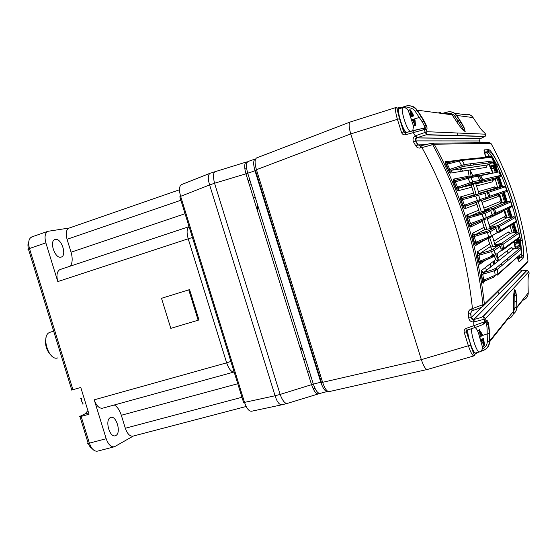 <?xml version="1.0" encoding="UTF-8"?>
<svg xmlns="http://www.w3.org/2000/svg" width="557" height="557" viewBox="0 0 557 557"><rect width="100%" height="100%" fill="white"/><g stroke="black" fill="none" stroke-linecap="round" stroke-linejoin="round"><path stroke-width="0.84" d="M421.008 144.827L421.238 145.669M460.214 168.938L461.293 171.354M497.116 260.028L497.721 261.456M494.679 263.865L494.059 260.822M474.063 355.86C472.594 355.972 470.7 352.609 468.381 345.772L470.477 345.027C474.216 355.533 474.954 355.248 474.063 355.86L427.414 369.465C425.576 369.472 423.557 366.2 421.357 359.648L350.771 133.924C348.898 127.504 348.626 123.563 349.949 122.101L350.228 122.018M471.87 348.048L471.333 347.596M402.774 128.013L402.217 127.254M427.72 369.249L427.47 369.437C425.639 369.57 423.599 366.311 421.357 359.648L350.771 133.924L397.413 119.316C395.456 112.563 395.031 108.615 396.118 107.466L399.362 108.789M415.87 135.623L427.115 131.717L425.632 129.238L413.28 132.615L415.271 135.922L415.87 135.623L416.908 137.739L426.035 134.857L484.882 136.507L480.043 138.811L479.521 140.949L415.801 140.879L418.091 144.876L424.615 144.771M413.566 141.979L415.849 145.955L417.792 144.959L415.501 140.963L413.566 141.979C412.465 139.501 413.029 137.482 415.271 135.922L416.525 137.934C415.529 138.261 415.188 139.271 415.501 140.963L416.525 137.934L480.176 138.735M480.559 142.738L479.535 140.977M491.009 143.476L490.975 143.407C511.061 180.217 523.413 219.458 528.008 261.142L527.994 261.003M519.96 269.699L521.944 270.82M521.735 270.855L473.903 319.495L471.187 317.511L484.416 304.449M405.649 106.213L403.261 106.958L403.219 107.48M406.06 108.072C409.799 107.188 412.828 108.26 415.16 111.303L417.207 110.161C414.582 106.373 410.746 105.05 405.705 106.199L405.879 107.967M426.035 134.857L427.115 131.717L485.704 134.195L484.158 132.343C482.745 131.556 480.106 128.214 476.256 122.331L473.095 117.604C471.097 114.728 468.179 113.725 464.336 114.589L454.352 113.162M447.097 113.238L446.951 112.11C451.212 111.163 454.428 112.263 456.622 115.41L459.755 120.061C469.147 134.376 464.343 134.244 455.278 119.567L452.103 114.812L417.207 110.161L421.364 116.385C426.175 124.086 427.922 128.389 426.62 129.287L423.285 128.305L413.148 130.561L405.475 132.705L405.642 134.745L413.28 132.615L413.148 130.561M442.53 113.37L446.972 112.103L444.932 112.73L444.966 113.363M439.786 113.168L438.317 112.967L440.35 112.089L441.109 113.343M405.496 132.698L403.978 131.856L400.685 121.349M528.934 271.531L485.704 318.465L485.906 321.347L466.327 328.352L467.351 330.057L474.836 327.586M469.899 342.165L466.585 331.596L467.309 330.064M484.305 305.013L526.957 262.765L528.008 261.142L484.402 304.122C478.101 247.524 461.377 194.219 434.223 144.221L421.969 147.591C449.527 197.867 466.362 251.527 472.454 308.592L484.402 304.122L483.003 306.308C481.645 307.276 478.477 308.613 473.506 310.319L472.454 308.592L471.159 309.024C469.217 309.817 468.277 311.259 468.333 313.354L468.736 317.929L470.902 317.643C471.709 319.321 472.621 319.955 473.631 319.544L473.875 325.866L474.919 327.558C479.904 325.873 483.093 324.501 484.499 323.436L486.63 320.553C488.113 320.198 489.074 324.55 489.512 333.608L489.659 341.1C489.659 345.716 487.25 348.961 482.411 350.826L482.411 350.826C486.874 349.218 489.206 346.008 489.394 341.225L513.742 311.015L513.631 305.292C513.394 297.313 513.714 292.147 514.591 289.793C515.719 289.925 516.45 293.831 516.771 301.504L516.861 307.116C516.736 310.158 515.517 312.491 513.199 314.113C515.504 312.366 516.666 310.061 516.708 307.185L514.96 307.318L513.742 311.224M472.141 310.771L470.79 312.916L471.187 317.511L470.505 313.048L468.333 313.354M471.159 309.024L472.183 310.764L473.436 310.34M432.907 143.184L489.178 142.655L490.975 143.407L434.223 144.221L431.828 143.198L420.458 145.885L420.646 147.953L421.969 147.591L421.774 145.523L430.338 143.595L432.636 144.493C459.894 194.658 476.688 248.143 483.01 304.944L481.993 306.83C480.886 307.429 482.348 307.13 473.478 310.333L472.183 310.771L470.79 312.916M420.465 145.878L418.091 144.876L420.458 145.885L421.774 145.523M481.875 350.109L482.383 350.854M489.638 341.775L507.622 319.238C511.716 317.671 513.756 314.928 513.742 311.015M516.847 307.68L522.717 300.32C526.393 298.893 528.231 296.428 528.224 292.919L528.113 287.245C527.904 280.199 528.127 275.847 528.781 274.197L528.433 275.2M493.732 160.367C492.673 157.889 491.894 156.621 491.399 156.58L487.09 156.997L485.815 156.35L486.031 152.695L487.911 151.943C489.77 152.646 492.757 157.053 496.886 165.144L495.855 165.471M519.563 240.854L520.6 240.547L521.631 252.989M521.596 253.741L520.934 256.937L518.003 259.576M416.664 137.858L480.322 138.665L484.882 136.507M484.513 280.965L483.295 283.179C483.016 283.429 482.682 282.573 482.285 280.603L481.255 274.726L481.213 270.695L495.709 259.555M513.54 248.868L511.472 247.433L512.043 248.436M481.074 261.929L479.821 264.276C479.521 264.471 479.124 263.558 478.637 261.553L477.356 255.754L477.168 251.945L489.68 243.91M494.637 243.757L510.477 233.279L508.304 231.956L508.903 232.91M487.737 238.243L475.546 245.553C475.225 245.7 474.766 244.76 474.181 242.72L472.649 237.004L472.329 233.39L484.103 227.27M499.747 227.2L499.559 226.421L498.09 225.543L498.257 226.678L499.413 226.434L498.09 225.543L489.923 227.548L498.09 225.543L514.007 216.687L506.571 217.94L504.426 216.701L505.046 217.62M503.013 210.88L502.936 211.493L502.867 210.957M471.744 224.464L470.47 227.054C470.129 227.165 469.614 226.191 468.917 224.123L470.547 223.587L471.779 224.457L485.6 219.159L486.379 217.606L470.547 223.587L468.771 217.94L467.142 218.483L466.703 215.058L478.7 210.212M484.52 210.114L501.968 202.832L499.845 201.676L500.492 202.546M498.069 195.465L498.09 196.551L499.149 194.337L481.45 200.59L506.153 191.733L489.331 197.665L488.83 196.677L486.324 197.596M462.853 205.784L464.461 205.234L465.882 206.09L464.608 208.784C464.246 208.875 463.661 207.872 462.853 205.784L460.834 200.214L460.291 196.976L473.561 193.063M479.041 193.328L496.663 187.946L494.567 186.874L495.243 187.709M492.485 180.719L492.541 181.833L476.527 185.982M471.89 187.18L457.965 190.786C457.596 190.863 456.935 189.833 455.995 187.702L453.732 182.209L453.106 179.166L468.973 176.096M490.501 173.624L490.647 173.29L488.593 172.301L489.283 173.095M486.184 166.202L486.289 167.344L470.122 169.934M469.829 169.982L450.571 173.074C450.181 173.143 449.443 172.085 448.35 169.892L445.837 164.475L445.154 161.655L461.795 159.984M492.806 173.15L488.893 164.315M485.941 157.269C484.117 152.541 483.615 150.077 484.423 149.861L488.802 149.631C490.828 150.46 494.066 155.396 498.508 164.454C509.592 188.698 517.537 213.93 522.327 240.158C523.879 250.156 524.102 256.22 522.995 258.351L519.542 261.539C518.978 261.985 518.24 260.648 517.342 257.536M515.267 248.554L513.986 241.787M512.127 232.937L509.989 225.801M506.522 217.954L503.883 210.469M501.481 202.88L499.079 194.365M497.61 187.681L495.208 178.908M529.094 273.675L528.955 271.712L526.95 270.249L483.01 316.453L485.704 318.465L484.312 319.252L473.624 322.009C470.874 321.967 469.245 320.609 468.736 317.929M474.292 321.918L473.903 319.495C478.769 318.346 481.805 317.33 483.01 316.453M498.508 164.454L496.886 165.144C507.928 189.289 515.831 214.424 520.6 240.547L522.327 240.158M519.869 248.359L495.737 268.286C494.477 269.177 490.522 270.556 483.859 272.429L482.731 274.26L494.637 270.674L497.317 269.393L521.22 249.285L519.869 248.359C520.356 247.823 518.288 247.983 513.658 248.847L483.859 272.429L481.213 270.695M482.285 280.603L483.734 280.143L482.731 274.26L481.255 274.726M497.728 274.782L521.658 253.275L497.847 274.114L483.734 280.143L484.674 280.902M490.571 246.445L479.779 253.581L477.168 251.945M490.633 246.612L489.735 247.211L491.629 246.911L498.835 245.219L492.841 249.355C491.441 250.19 487.097 251.597 479.793 253.574L478.929 255.259L477.356 255.754M478.637 261.553L480.183 261.066L481.109 261.915L494.407 256.304L495.222 254.925L480.183 261.066L478.929 255.259L491.699 251.541L494.414 250.378L492.841 249.355M475.546 245.553L476.806 243.089M484.827 229.498L474.933 234.915L472.329 233.39M488.754 230.737L490.306 231.67L474.272 236.481L474.891 234.929L488.754 230.737L494.519 227.528L484.089 229.999M474.181 242.72L475.789 242.204L474.272 236.481L472.649 237.004M476.883 243.061L475.789 242.204L491.392 236.084L490.592 237.554L476.883 243.061M479.312 212.189L469.273 216.478L466.703 215.058M469.273 216.478L468.771 217.94L485.022 213.296L483.49 212.447L469.273 216.478M473.165 195.152L462.825 198.292L460.291 196.976M473.011 195.18L483.309 192.576L462.735 198.32L462.428 199.664L460.834 200.214M475.574 202.664L465.84 206.104L464.287 207.127L463.139 205.686L461.126 200.123L461.092 198.459L473.708 195.577L475.706 196.085L462.428 199.664L464.461 205.234L477.412 200.506C476.632 202.031 477.314 202.24 479.48 201.133L476.326 202.421M457.965 190.786L459.205 187.988L457.548 187.159L472.872 181.812L472.232 183.497L459.205 187.988L471.292 185.015L459.079 188.036L457.562 189.088L456.287 187.618L457.548 187.159L455.264 181.673L455.591 180.377L453.106 179.166M493.551 179.549L492.541 181.833M499.984 176.882L493.474 179.577L475.81 183.921L493.572 179.535L499.984 176.882L482.035 181.171L475.671 183.538M455.591 180.377L469.474 176.931L470.937 177.613L453.732 182.209M455.995 187.702L453.941 180.572L465.701 177.948L468.012 178.317L470.031 182.696C469.76 184.019 470.491 184.283 472.232 183.497L479.013 181.881L479.633 180.259L478.003 176.304M450.571 173.074L451.762 170.177L449.812 169.384L464.385 164.545L463.709 166.334L451.762 170.177L487.284 164.969L486.289 167.344M448.35 169.892L450.07 171.326L451.56 170.268L487.117 165.039L492.827 162.386L463.709 166.334M447.522 162.783L445.154 161.655M492.827 162.386L463.828 166.278C462.394 166.884 461.614 166.557 461.488 165.311L459.121 160.959L456.984 160.646L446.025 162.985L446.143 164.412L448.65 169.829L449.812 169.384L447.264 163.981L447.424 162.811L460.695 159.755L462.115 160.36L445.837 164.475M421.364 116.385L419.296 117.499C423.376 123.313 425.13 126.912 424.566 128.277L424.531 128.305M463.097 130.066C462.77 128.291 461.099 125.269 458.084 120.994L459.755 120.061M447.905 113.531C450.843 113.078 453.189 114.018 454.965 116.364L458.084 120.994L456.566 121.503M400.295 120.089L399.849 118.683L397.413 119.316L401.548 132.503L403.672 131.891C403.985 132.538 404.584 132.81 405.475 132.705L421.684 128.66L424.009 129.468L426.404 134.669L485.161 136.368L485.76 134.307M526.95 270.249L521.881 270.834L527.138 270.222L483.26 316.418L484.312 319.252L484.52 322.211L483.267 324.16C481.77 324.856 484.513 324.09 474.884 327.579L467.351 330.057C466.529 330.573 466.188 331.143 466.32 331.77L464.225 332.508L468.381 345.772L421.357 359.648L322.607 382.318C324.856 388.904 327.147 391.982 329.472 391.536L427.08 369.528M485.655 322.482C486.727 323.485 487.236 327.293 487.187 333.922L482.647 335.411M489.512 333.608L487.187 333.922L487.326 341.378L489.394 341.225L489.248 333.734C488.419 319.46 486.526 322.357 485.746 322.371M516.771 301.504L514.87 301.727L514.96 307.318M513.993 291.875C514.626 293.692 514.919 296.972 514.87 301.727M484.012 229.937L484.36 229.95M486.282 197.45L480.204 199.51L479.48 201.133L465.882 206.09L475.483 202.699M497.018 275.409L497.847 274.114L497.317 269.393L495.765 268.279L519.897 248.352C520.37 247.816 518.288 247.983 513.651 248.847L483.81 272.436L481.805 272.526L481.527 274.58L482.557 280.456L483.288 281.682L493.53 277.233L495.194 275.59L494.637 270.674C493.272 269.86 493.648 269.059 495.765 268.279L495.737 268.286M489.735 247.211L490.251 247.197M495.222 245.874L501.697 244.321L501.572 243.332L494.964 244.92L501.572 243.332L503.062 244.293L503.667 248.707L502.894 250.016L502.275 248.638L500.994 249.09M496.865 231.656L499.211 230.828L499.768 231.99L495.939 233.362L499.761 231.997L500.374 230.612L499.211 230.828L498.257 226.678L494.908 227.5M487.556 232.722L488.684 237.317L488.106 238.556L475.393 243.973L474.46 242.601L472.935 236.885L473.025 235.033L486.115 231.893L487.556 232.722M490.494 210.226L493.418 209.495L493.224 208.269L484.625 210.428L493.224 208.276L494.672 209.07L495.946 213.129L495.215 214.591L494.686 213.519L492.005 214.487M484.785 193.376L487.243 192.75L487.013 191.427L479.083 193.46L487.013 191.434L488.433 192.151L490.042 196.127L488.83 196.677L487.243 192.75L505.415 186.776L504.134 186.135L487.013 191.427L488.308 192.249L489.909 196.21L489.352 197.658L481.443 200.562M479.48 201.133L485.572 198.988L486.275 197.422L484.757 193.307L478.567 195.27L480.204 199.51L477.419 200.506L475.706 196.085L478.567 195.27L477.064 194.504M504.224 192.464L489.352 197.658L490.042 196.127L506.793 190.355L506.153 191.733M470.254 185.209L478.971 181.888M472.162 183.525L479.013 181.881L470.498 185.091M479.709 181.032L481.582 180.329L482.035 181.171L500.047 176.861L500.632 175.518M479.305 174.982L480.607 175.803L482.613 179.695L482.097 181.143L482.71 179.549L500.597 175.434L498.954 171.897L480.698 175.622L482.71 179.549L481.582 180.329L479.598 176.499L480.698 175.622L479.312 174.975L477.189 175.532L479.312 174.975L479.598 176.499L478.233 176.854M487.264 164.976L492.931 162.345L493.474 161.022M501.697 244.321L503.062 244.293L518.783 233.244L517.446 232.387L501.572 243.332L502.901 244.245L503.5 248.631L502.275 248.638L501.697 244.321M500.353 246.201L494.414 250.378L495.222 254.925L501.3 250.455L500.353 246.201L498.835 245.219M503.465 249.592L518.762 238.25L519.458 237.08L503.5 248.631L502.894 250.016L500.98 250.692L502.88 250.016M500.179 231.74L515.552 222.431L516.235 221.192L515.322 217.467L499.559 226.421L500.527 230.612L499.413 226.434M496.015 228.426L490.306 231.67L491.392 236.084L497.123 232.652L496.015 228.426L494.519 227.528M490.828 210.755L485.022 213.296L486.379 217.606L492.137 214.911L490.828 210.755L489.345 209.933L483.49 212.447M483.309 192.576L484.778 193.356M479.668 180.35L472.872 181.812L470.937 177.613L477.955 176.179L476.548 175.525L469.621 176.903M256.686 157.896L256.61 157.923C254.646 159.253 254.591 163.18 256.436 169.711L255.391 170.268L321.396 382.353L322.607 382.318L256.436 169.711L350.771 133.924C348.87 127.386 348.619 123.438 350.012 122.074L256.554 157.951M494.191 250.518C495.73 254.981 497.081 258.044 498.243 259.701L497.206 253.47M495.646 247.419L492.291 235.548M490.571 229.721L486.818 217.404M485.05 211.778L481.422 200.513M479.215 193.836L475.546 183.176M472.997 176.228L470.045 169.913L471.166 176.597M498.216 259.715L496.308 260.265L493.975 255.621M491.796 249.87L487.897 238.709M484.938 229.832L481.965 220.628M479.758 213.63L476.319 202.386M474.209 195.298L471.229 184.799M469.426 177.968L468.131 170.526M473.137 184.082L476.068 194.421M478.226 201.683L481.352 211.918M482.09 214.264L486.922 229.359M489.457 236.997L492.792 246.64M246.291 162.066L246.187 162.066C244.293 163.535 244.217 167.448 245.957 173.812L254.995 170.79C253.198 164.364 253.254 160.444 255.162 159.01L247.99 161.509C246.041 162.95 245.964 166.877 247.747 173.283L313.354 384.156C315.589 390.624 317.894 393.688 320.268 393.339L327.279 391.522M215.524 171.382L215.106 171.507C213.185 172.976 212.997 176.889 214.542 183.246L245.957 173.812L311.565 384.72C313.814 391.125 316.111 394.182 318.458 393.896L318.674 393.151M181.478 184.625L181.512 184.604C179.166 186.059 178.874 189.958 180.628 196.322L179.807 196.795L243.548 402.37L244.523 402.384C246.737 408.782 249.209 411.714 251.945 411.163L281.605 404.848M287.113 403.463L282.267 404.709C279.517 405.19 277.128 402.203 275.081 395.755L244.523 402.384L180.628 196.322L209.62 184.945L275.081 395.755L280.136 394.426L214.542 183.246L209.62 184.945C207.691 178.651 207.886 174.738 210.205 173.213L181.512 184.604M327.648 391.425C325.309 391.759 323.025 388.682 320.783 382.199L254.995 170.79M485.474 267.423L486.553 270.291M470.059 163.828L470.554 165.401M490.069 227.514L490.39 228.523M495.5 244.795L495.793 245.734M501.411 263.6L501.989 265.459M456.984 132.984L458.348 135.762M426.46 125.798L424.176 125.645M515.838 240.415L516.562 240.206L516.861 241.919L514.626 242.573L514.494 241.411M507.093 217.822L504.663 210.1M502.344 202.734L499.65 194.149M493.029 173.109L490.968 167.337L493.182 166.627L490.515 167.065M491.448 165.756L491.796 166.856L491.448 165.756M415.028 119.922L414.324 119.623L415.543 125.694L414.645 125.631L413.419 119.539L411.484 119.63L410.029 115.598M410.029 110.321L410.6 109.917L409.68 109.799L412.145 115.466L410.196 115.536M410.6 109.917L413.05 115.564L410.321 116.504M406.137 132.524C402.321 129.238 396.521 109.437 399.188 108.852L399.334 108.796M410.683 116.838L413.733 115.912L413.05 115.564M413.524 119.894L414.324 119.623M408.33 110.878L409.158 110.168M412.145 115.466L410.203 116.135M480.858 340.696L482.634 340.23L481.06 341.511L479.772 337.389L480.329 337.034L479.633 331.749L481.352 336.136L480.329 337.034M477.704 331.018L479.514 329.66L478.86 330.385L479.633 331.749M479.514 329.66L481.993 335.384L481.164 335.606M479.298 351.989L475.782 352.901C473.575 354.816 467.051 335.996 467.824 329.904M482.32 334.499L481.993 335.384M480.524 339.533L483.56 338.545L483.274 339.471L484.479 345.563L483.852 346.315L483.727 344.783L481.617 341.156M482.634 340.23L483.727 344.783M483.253 346.308L482.209 346.189M483.831 345.514L484.493 345.528M480.712 340.146L483.274 339.471M480.064 335.899L479.285 336.101M115.856 435.511L115.452 435.692C109.75 438.262 104.605 420.02 110.349 417.639L110.662 417.499C116.329 414.979 121.503 432.893 115.856 435.511M80.285 398.283L81.426 398.283L81.705 401.332L83.202 404.041L82.053 404.006M60.894 257.174C55.052 258.845 49.044 241.362 54.844 239.552L55.415 239.392C61.312 237.971 67.132 255.203 61.374 257.035L60.894 257.174M50.297 332.195L49.183 332.64C41.107 336.393 48.731 360.456 57.232 358.047L57.893 357.866M46.078 337.556C44.588 344.616 46.377 350.68 51.453 355.742M133.346 436.034L114.477 446.749C111.115 447.368 108.357 444.695 106.192 438.714L94.217 399.822C96.472 406.004 99.348 408.768 102.836 408.135L233.989 372.02M114.296 404.974C117.325 406.756 119.664 410.189 121.322 415.264L125.325 428.242C127.407 434.028 130.025 436.646 133.172 436.082L246.159 406.492M161.509 298.308L189.582 289.605L198.967 319.899L198.16 320.219L170.804 328.358L161.509 298.308L189.582 289.605M60.316 269.456L59.947 269.581C56.925 271.37 56.208 275.374 57.796 281.591L45.869 242.866C44.323 236.878 44.999 233.028 47.902 231.308L69.298 228.015M45.869 242.866L29.472 248.519L72.925 389.698L80.779 387.456L89.023 414.248L81.141 416.413C79.386 416.873 78.969 416.859 79.888 416.364L85.068 413.865L87.909 410.634M69.165 228.057L68.866 228.161C66.158 229.783 65.559 233.501 67.063 239.294L71.045 252.21C72.758 258.253 72.521 262.89 70.335 266.128M188.76 289.87L198.16 320.219M72.925 389.698C71.171 390.185 70.767 390.206 71.7 389.775L28.449 249.216C27.418 249.362 27.766 249.125 29.472 248.519C27.941 242.567 28.658 238.716 31.631 236.976L47.902 231.308M489.833 264.067L490.626 267.075M493.189 261.491L493.864 264.512M495.027 268.711L495.535 270.319M499.357 267.68L498.773 265.773M497.359 261.741L496.719 260.147M486.693 325.1L487.946 323.687M497.833 291.617L499.149 293.894M507.671 260.683L507.107 258.894M464.42 131.187L465.805 131.16M424.518 121.663L421.948 121.44M498.431 245.108L498.132 244.161L498.431 245.108M473.68 164.983L473.575 163.382L473.68 164.983M508.158 253.191L507.142 250.768M492.068 209.836L491.699 208.652M484.263 152.186L487.911 151.943L486.721 149.742M400.372 107.717L403.247 106.965M398.213 107.626L401.353 108.093M401.548 132.503C402.314 134.355 403.686 135.107 405.642 134.745M466.327 328.352C464.503 329.152 463.8 330.538 464.225 332.508M415.849 145.955C416.998 147.716 418.592 148.378 420.646 147.953M477.356 352.49L475.748 353.904M482.327 350.854L480.921 351.272M484.374 152.639L486.463 152.493C487.041 152.514 487.904 153.697 489.067 156.051M517.69 258.678L519.416 257.292L517.732 258.796M519.744 255.433L519.416 257.292L521.039 256.916L518.024 259.632M454.965 116.364L456.622 115.41L473.095 117.604M441.917 113.447L443.358 113.642M399.849 118.683C398.053 112.479 397.789 109.172 399.056 108.747M349.949 122.101L396.118 107.459C397.232 107.585 396.702 108.406 399.543 118.711L403.672 131.891L405.6 131.912M467.796 330.336L466.32 331.77L470.296 343.432M474.313 355.665L475.657 353.11C474.446 353.737 472.809 350.98 470.742 344.846M528.224 292.919L516.861 307.116L516.618 301.574C515.698 289.884 515.657 291.743 514.097 291.248M495.354 165.631L494.734 165.833M498.132 257.689L511.472 247.433M493.481 254.375L488.614 257.905M485.258 260.335L479.821 264.276M493.92 241.195L508.304 231.956M489.06 224.694L504.426 216.701M502.936 211.493L487.305 218.985M482.216 221.421L470.47 227.054M468.917 224.123L467.142 218.483M483.887 208.116L499.845 201.676M498.09 196.551L482.049 202.414M476.889 204.301L464.608 208.784M478.463 191.615L494.623 186.999M472.663 175.378L488.593 172.301M485.231 322.628L484.339 322.928M487.326 341.378C487.194 344.922 485.516 347.436 482.285 348.926M487.911 151.943L488.802 149.631M484.423 149.861L484.172 151.782M518.198 260.091L519.542 261.539M522.995 258.351L521.039 256.916L521.77 256.666L523.246 254.556C523.455 250.218 523.204 246.02 522.501 241.954L522.201 240.213C517.411 213.979 509.467 188.739 498.383 164.496L497.554 162.748C495.786 158.996 493.613 155.507 491.037 152.284L488.607 151.65L484.242 152.096M528.781 274.197L528.419 275.276M484.604 132.364L483.142 131.626L484.158 132.343M506.571 217.94L489.749 226.964M494.755 213.7L495.953 213.136L494.686 213.519L493.418 209.495L510.866 201.975L509.564 201.265L493.224 208.269L494.532 209.126L495.807 213.178L495.215 214.591L486.881 217.606L495.215 214.591M490.647 173.29L480.364 175.371M426.62 129.287L424.462 128.319M415.16 111.303L419.296 117.499L414.714 118.787M485.697 322.406L486.63 320.553M510.477 233.279C515.629 232.213 517.954 231.914 517.446 232.387M501.968 202.832L509.564 201.265M478.623 212.572L489.345 209.933M495.424 214.487L511.347 206.919L512.008 205.61L495.946 213.129M496.663 187.946L504.134 186.135M461.099 159.72L490.278 156.844L491.483 157.353L462.115 160.36L464.385 164.545L493.411 160.876L491.483 157.353M431.96 144.646L434.439 144.611M516.235 221.192L500.527 230.612L499.768 231.99M515.322 217.467L514.007 216.687M521.658 253.275L521.22 249.285M519.458 237.08L518.783 233.244M512.008 205.61L510.866 201.975M506.793 190.355L505.415 186.776M302.959 350.757L299.631 346.35M257.369 210.483L257.55 204.795M319.377 393.416L318.681 393.729M246.751 161.927L247.489 161.864M318.277 393.952L287.294 403.414C284.926 403.707 282.538 400.713 280.136 394.426L313.34 384.121M320.783 382.199L313.354 384.156M497.937 172.106L495.786 165.269C494.358 161.683 493.697 160.486 493.808 161.662L495.291 165.408L495.8 165.297M493.14 159.601L493.509 161.6M490.223 166.125L489.763 166.251M515.023 245.003L514.64 245.198M519.709 241.306L519.242 241.55L520.802 247.816M518.748 238.257L519.73 241.376C520.607 245.122 520.76 246.5 520.196 245.526L517.871 238.911M517.369 239.28L517.773 241.849L516.931 241.905L514.605 243.667L516.861 241.919L518.114 242.58L517.634 239.837L516.478 239.942M495.312 172.642L493.906 168.158L494.901 167.852L493.955 166.139L493.182 166.627L493.906 168.158L491.692 168.862M496.489 176.381L496.733 177.154M497.06 178.184L499.873 187.138M501.829 193.349L504.614 202.205M506.779 209.091L509.37 217.327M511.709 224.763L514.16 232.554M514.884 244.544L515.093 244.913L518.114 242.58M490.174 166.139L490.195 166.571M490.508 167.03L493.321 166.571L493.836 165.387L490.257 165.944M496.343 172.433L493.836 165.387M517.634 239.837L517.446 239.225M515.288 232.366L512.705 224.158M510.484 217.098L507.81 208.603M505.721 201.947L502.887 192.959M500.973 186.867L498.111 177.767M497.791 176.736L497.596 176.13M496.426 172.412L494.985 167.831M515.893 247.433L519.159 244.836L517.752 239.002M515.643 232.311L513.018 223.963M510.839 217.021L508.137 208.443M506.069 201.871L503.229 192.833M501.321 186.776L498.445 177.627M498.118 176.597L497.951 176.047M496.781 172.343L493.384 162.881L491.713 163.11M493.69 161.718L497.429 172.21M498.592 175.901L498.731 176.346M499.058 177.377L501.961 186.623M503.848 192.604L506.717 201.725M508.743 208.158L511.486 216.896M513.603 223.615L516.311 232.227M518.309 238.584L519.242 241.55L518.63 241.801M496.921 172.315L494.658 165.589M519.159 244.836L519.994 245.818L516.938 248.283M493.384 162.881L493.37 161.941M521.345 250.406L520.872 246.73M494.734 186.95L494.825 187.319M497.345 244.349L497.645 245.296M488.392 161.509L488.656 162.95M488.976 164.28L489.123 164.844M514.967 246.995L515.552 248.506M520.781 246.695L520.482 244.941M485.829 156.392L486.261 157.241M491.399 156.58L490.16 155.946L486.261 156.308M444.848 113.844L445.252 113.273M409.98 131.445L409.012 130.324C405.106 125.228 400.462 108.1 402.836 107.578L403.031 107.522M414.512 124.086L412.124 119.553M410.843 115.459L410.446 111.128M411.358 111.247L413.733 115.772M415 119.811L415.411 124.148M474.94 327.565C476.771 328.435 478.345 331.742 479.674 337.479C481.325 343.042 482.891 347.652 482.348 348.487C482.097 350.095 481.157 351.244 479.528 351.927L478.324 351.411C475.42 348.731 470.874 333.337 471.598 328.665M480.287 331.018L482.383 334.66M483.657 338.726L484.36 344.003M230.856 361.423L226.65 362.83C228.836 369.061 231.329 372.111 234.128 371.992M192.437 237.526L188.203 238.793L226.65 362.83L94.217 399.822M59.947 269.581L189.067 226.65C186.769 228.377 186.477 232.422 188.203 238.793L57.796 281.591M241.968 397.266L125.325 428.242M237.769 383.731L121.322 415.264M81.141 416.413L89.371 443.149L106.192 438.714M185.056 213.721L71.045 252.21M180.879 200.255L67.063 239.294M79.985 416.692L88.076 442.982C87.171 443.525 87.609 443.581 89.371 443.149C91.529 449.088 94.321 451.734 97.754 451.093L113.941 446.888M88.605 412.89L85.068 413.865M31.965 236.864L30.175 238.069M422.164 144.806L422.303 145.377M490.508 263.545L491.225 266.594M461.161 168.799L462.609 171.138M459.476 123.006L461.238 122.394M493.829 260.996L494.512 263.997M514.668 295.495L516.339 295.05M486.031 152.695L484.423 152.813M519.208 257.334L518.045 256.923M401.625 108.002L401.367 107.522L405.656 106.199C407.418 105.398 412.807 104.988 416.921 110.244L421.078 116.462C428.799 129.28 425.235 127.504 424.566 128.277M444.932 112.73L443.198 113.238L443.63 113.684M480.879 351.3L482.369 350.861M463.382 130.352L464.113 128.911C464.608 128.966 463.097 126.035 459.588 120.11L456.455 115.459C454.032 112.284 450.857 111.163 446.951 112.11M473.631 319.544L521.693 270.862M479.779 253.581L477.815 253.679L477.634 255.621L478.916 261.421L479.744 262.73L491.747 257.529L492.548 256.276L491.699 251.541L490.682 250.525L479.779 253.581M469.21 216.499L467.455 216.617L467.427 218.379L469.196 224.018L470.233 225.432L483.26 220.008L483.636 218.72L482.216 214.229L480.775 213.554L469.21 216.499M484.374 322.837L485.426 322.489M470.024 169.92L468.103 170.539M249.515 185.23L251.27 184.597M303.746 359.578L305.542 359.056M246.89 162.853L246.187 162.066L210.205 173.213M253.372 197.644L255.155 197.087M307.638 372.097L309.455 371.644M516.047 248.422L514.202 242.908M490.87 168.715L489.457 164.085M515.204 232.38L512.628 224.199M510.4 217.112L507.733 208.638M505.638 201.968L502.811 192.987M500.889 186.887L498.035 177.794M497.707 176.764L497.512 176.144M498.083 176.012L498.25 176.541M498.578 177.579L501.46 186.741M503.361 192.785L506.209 201.836M508.269 208.388L510.978 216.993M513.143 223.886L515.789 232.29M499.093 175.782L499.211 176.151M499.532 177.175L502.47 186.498M504.329 192.423L507.225 201.613M509.209 207.935L512.001 216.798M514.055 223.336L516.833 232.172M496.76 193.808L496.969 194.971M488.768 161.46L489.137 162.888M443.922 113.719L445.147 113.301L449.074 114.408M399.188 108.852L402.836 107.578C408.204 107.647 408.211 110.975 409.416 113.719L413.538 126.286L412.758 130.672M248.116 180.753L249.884 180.148M244.892 169.056L246.647 168.451M309.232 377.207L311.043 376.727M313.173 388.807L314.977 388.333M484.479 345.563L483.894 346.28M115.02 435.811L115.452 435.692M68.866 228.161L179.493 189.77M88.215 443.4C89.517 446.345 90.77 448.009 91.975 448.385M28.358 248.93C27.732 245.421 27.85 243.186 28.699 242.211M53.66 331.15L49.817 332.341"/></g></svg>
